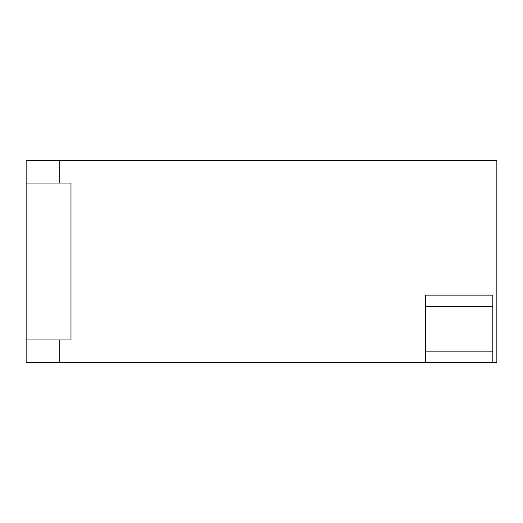 <?xml version="1.0" encoding="UTF-8"?>
<svg xmlns="http://www.w3.org/2000/svg" width="523" height="523" viewBox="0 0 523 523"><rect width="100%" height="100%" fill="white"/><g stroke="black" fill="none" stroke-linecap="round" stroke-linejoin="round"><path stroke-width="0.78" d="M26.15 183.05L26.15 339.95L70.978 339.95L70.978 183.05L59.772 183.05L59.772 160.633L26.15 160.633L26.15 183.05L59.772 183.05M425.559 306.328L492.797 306.328L492.797 295.122L425.559 295.122L425.559 362.367L26.15 362.367L26.15 339.95M59.772 362.367L59.772 339.95M59.772 160.633L496.85 160.633L496.85 362.367L425.559 362.367M492.797 306.328L492.797 362.367M425.559 351.155L492.797 351.155"/></g></svg>
